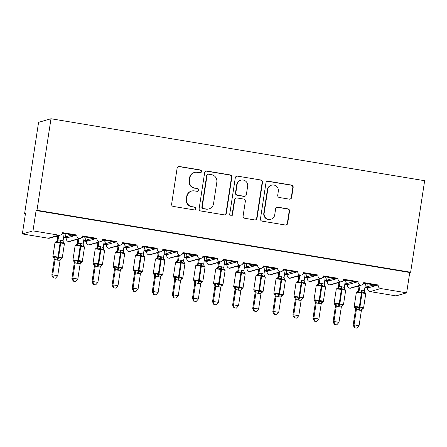 <?xml version="1.0" encoding="UTF-8"?>
<svg xmlns="http://www.w3.org/2000/svg" width="447" height="447" viewBox="0 0 447 447"><rect width="100%" height="100%" fill="white"/><g stroke="black" fill="none" stroke-linecap="round" stroke-linejoin="round"><path stroke-width="0.67" d="M201.519 171.598A1.419 1.397 74 0 0 200.351 169.972L179.398 166.496A2.028 1.995 74 0 0 177.124 168.167L171.626 204.106A2.028 1.995 74 0 0 173.291 206.425L194.244 209.9A1.419 1.397 74 0 0 195.836 208.732A1.419 1.397 74 0 0 194.668 207.106L191.959 206.654A6.481 6.375 74 0 1 186.628 199.222L187.086 196.227A6.481 6.375 74 0 1 194.372 190.886L197.082 191.333A1.419 1.397 74 0 0 198.675 190.165A1.419 1.397 74 0 0 197.513 188.539L194.797 188.086A6.481 6.375 74 0 1 189.467 180.655L189.925 177.66A6.481 6.375 74 0 1 197.211 172.318L199.926 172.765A1.419 1.397 74 0 0 201.519 171.598M200.351 172.771A1.419 1.397 74 0 0 199.999 170.072L179.046 166.597A2.028 1.995 74 0 0 178.359 166.608M194.668 209.906A1.419 1.397 74 0 0 194.316 207.207L191.959 206.654M197.507 191.338A1.419 1.397 74 0 0 197.155 188.64L194.797 188.086M289.349 199.161A2.028 1.995 74 0 0 291.623 197.49L293.171 187.41A2.028 1.995 74 0 0 291.5 185.086L268.234 181.231A2.028 1.995 74 0 0 265.954 182.896L260.456 218.834A2.028 1.995 74 0 0 262.121 221.159L285.393 225.014A2.028 1.995 74 0 0 287.667 223.344L289.533 211.168A2.028 1.995 74 0 0 287.868 208.844L277.905 207.196A2.028 1.995 74 0 0 275.631 208.861L274.709 214.901A5.42 5.33 74 0 1 270.927 219.237A5.42 5.33 74 0 1 264.155 213.152L267.775 189.494A5.42 5.33 74 0 1 271.553 185.164A5.42 5.33 74 0 1 278.325 191.243L277.721 195.188A2.028 1.995 74 0 0 279.392 197.513L289.349 199.161M60.228 235.094L49.589 238.156A3.095 3.045 74 0 1 48.265 238.229L22.35 233.932L25.462 213.593L24.574 213.85L38.582 122.322L50.992 118.751L36.989 210.28L36.101 210.531L32.989 230.875L58.903 235.172A3.095 3.045 74 0 0 62.384 232.619L76.845 235.016L75.515 235.401L62.239 233.2M50.992 118.751L424.65 180.711L410.642 272.24L36.989 210.28M231.842 177.241A2.028 1.995 74 0 0 230.177 174.917L206.911 171.061A2.028 1.995 74 0 0 204.631 172.726L199.133 208.665A2.028 1.995 74 0 0 200.798 210.99L224.064 214.845A2.028 1.995 74 0 0 226.344 213.174L231.842 177.241L231.49 177.342A2.028 1.995 74 0 0 229.819 175.017L206.553 171.162A2.028 1.995 74 0 0 205.866 171.167M237.569 176.146L260.841 180.001A2.028 1.995 74 0 1 262.506 182.326L257.008 218.259A2.028 1.995 74 0 1 254.729 219.93L244.772 218.281A2.028 1.995 74 0 1 243.107 215.957L245.336 201.385A2.028 1.995 74 0 0 243.671 199.06L237.061 197.965A2.028 1.995 74 0 0 234.787 199.63L232.462 214.806A1.419 1.397 74 0 1 231.473 215.94A1.419 1.397 74 0 1 229.702 214.348L235.295 177.811A2.028 1.995 74 0 1 237.569 176.146L260.841 180.001M358.5 285.94L359.131 286.046M364.981 287.019L368.876 287.661L369.798 287.399L366.786 286.896L367.261 283.778M357.17 286.326L359.042 286.633M364.892 287.605L367.546 288.047L368.876 287.661M362.981 284.163L364.484 283.733L363.4 283.554M364.545 283.325L364.484 283.733M363.573 283.163L376.855 285.37L378.184 284.985L363.718 282.588A3.095 3.045 74 0 1 360.444 285.164A3.095 3.045 -106 0 1 358.097 281.655L356.767 282.035L343.486 279.833M338.413 282.61L339.044 282.716M344.894 283.683L348.789 284.331L349.71 284.068L346.693 283.566L347.174 280.448M337.083 282.996L338.955 283.303M344.805 284.275L347.459 284.711L348.789 284.331M342.894 280.833L344.391 280.403L343.313 280.224M344.453 279.995L344.391 280.403M323.393 276.503L336.675 278.704L338.005 278.325A3.095 3.045 -106 0 0 340.351 281.833A3.095 3.045 74 0 0 343.631 279.258L358.097 281.655M318.325 279.28L318.957 279.386M324.801 280.353L328.696 281.001L329.618 280.733L326.606 280.235L327.081 277.118M316.996 279.66L318.862 279.973M324.712 280.94L327.366 281.381L328.696 281.001M322.801 277.503L324.304 277.073L323.226 276.894M324.366 276.665L324.304 277.073M303.306 273.173L316.588 275.374L317.918 274.994A3.095 3.045 -106 0 0 320.264 278.503A3.095 3.045 74 0 0 323.544 275.922L338.005 278.325M298.233 275.95L298.864 276.05M304.714 277.023L308.609 277.671L309.531 277.403L306.519 276.905L306.994 273.782M296.903 276.33L298.775 276.643M304.625 277.609L307.279 278.051L308.609 277.671M302.714 274.173L304.211 273.743L303.133 273.564M304.278 273.335L304.211 273.743M283.219 269.843L296.495 272.044L297.825 271.659A3.095 3.045 -106 0 0 300.172 275.173A3.095 3.045 74 0 0 303.452 272.592L317.918 274.994M278.146 272.62L278.777 272.72M284.627 273.693L288.522 274.335L289.444 274.072L286.426 273.575L286.907 270.452M276.816 273L278.688 273.313M284.532 274.279L287.192 274.721L288.522 274.335M282.627 270.843L284.124 270.407L283.046 270.228M284.186 269.999L284.124 270.407M263.127 266.507L276.408 268.714L277.738 268.329A3.095 3.045 -106 0 0 280.085 271.837A3.095 3.045 74 0 0 283.364 269.262L297.825 271.659M258.059 269.284L258.684 269.39M264.535 270.362L268.429 271.005L269.351 270.742L266.339 270.239L266.814 267.122M256.729 269.67L258.595 269.977M264.445 270.949L267.099 271.39L268.429 271.005M262.534 267.507L264.037 267.077L262.959 266.898M264.099 266.669L264.037 267.077M243.039 263.177L256.321 265.378L257.651 264.998A3.095 3.045 -106 0 0 259.998 268.507A3.095 3.045 74 0 0 263.272 265.931L277.738 268.329M237.966 265.954L238.597 266.06M244.448 267.032L248.342 267.675L249.264 267.412L246.252 266.909L246.727 263.791M236.636 266.339L238.508 266.647M244.358 267.619L247.012 268.06L248.342 267.675M242.447 264.177L243.945 263.747L242.866 263.568M244.012 263.339L243.945 263.747M222.947 259.847L236.228 262.048L237.558 261.668A3.095 3.045 -106 0 0 239.905 265.177A3.095 3.045 74 0 0 243.185 262.601L257.651 264.998M217.879 262.624L218.51 262.73M224.355 263.696L228.249 264.345L229.171 264.076L226.16 263.579L226.64 260.461M216.549 263.004L218.421 263.317M224.265 264.289L226.92 264.725L228.249 264.345M222.36 260.847L223.858 260.417L222.779 260.238M223.919 260.009L223.858 260.417M202.86 256.517L216.141 258.718L217.471 258.338A3.095 3.045 -106 0 0 219.818 261.847A3.095 3.045 74 0 0 223.098 259.271L237.558 261.668M197.786 259.294L198.418 259.4M204.268 260.366L208.162 261.014L209.084 260.746L206.073 260.249L206.548 257.126M196.457 259.673L198.328 259.986M204.178 260.953L206.832 261.394L208.162 261.014M202.267 257.517L203.771 257.086L202.692 256.908M203.832 256.679L203.771 257.086M182.773 253.186L196.054 255.388L197.384 255.002A3.095 3.045 -106 0 0 199.731 258.517A3.095 3.045 74 0 0 203.005 255.935L217.471 258.338M177.699 255.963L178.331 256.064M184.181 257.036L188.075 257.684L188.997 257.416L185.98 256.919L186.46 253.795M176.369 256.343L178.241 256.656M184.091 257.623L186.745 258.064L188.075 257.684M182.18 254.187L183.678 253.756L182.6 253.572M183.739 253.348L183.678 253.756M162.68 249.856L175.962 252.058L177.291 251.672A3.095 3.045 -106 0 0 179.638 255.187A3.095 3.045 74 0 0 182.918 252.605L197.384 255.002M157.612 252.628L158.244 252.734M164.088 253.706L167.983 254.349L168.905 254.086L165.893 253.583L166.373 250.465M156.282 253.013L158.154 253.32M163.999 254.293L166.653 254.734L167.983 254.349M162.088 250.856L163.591 250.421L162.512 250.242M163.652 250.013L163.591 250.421M142.593 246.52L155.874 248.728L157.204 248.342A3.095 3.045 -106 0 0 159.551 251.851A3.095 3.045 74 0 0 162.831 249.275L177.291 251.672M137.52 249.297L138.151 249.404M144.001 250.376L147.896 251.018L148.817 250.756L145.806 250.253L146.281 247.135M136.19 249.683L138.062 249.99M143.912 250.963L146.566 251.404L147.896 251.018M142.001 247.521L143.504 247.09L142.42 246.912M143.565 246.683L143.504 247.09M122.506 243.19L135.787 245.392L137.117 245.012A3.095 3.045 -106 0 0 139.464 248.521A3.095 3.045 74 0 0 142.738 245.945L157.204 248.342M117.432 245.967L118.064 246.073M123.914 247.04L127.808 247.688L128.73 247.426L125.713 246.923L126.194 243.805M116.103 246.353L117.974 246.66M123.825 247.632L126.479 248.068L127.808 247.688M121.914 244.191L123.411 243.76L122.333 243.581M123.473 243.352L123.411 243.76M102.413 239.86L115.695 242.062L117.025 241.682A3.095 3.045 -106 0 0 119.371 245.191A3.095 3.045 74 0 0 122.651 242.615L137.117 245.012M97.345 242.637L97.977 242.743M103.821 243.71L107.716 244.358L108.638 244.09L105.626 243.593L106.101 240.469M96.016 243.017L97.882 243.33M103.732 244.297L106.386 244.738L107.716 244.358M101.821 240.86L103.324 240.43L102.246 240.251M103.386 240.022L103.324 240.43M82.326 236.53L95.608 238.732L96.938 238.352A3.095 3.045 -106 0 0 99.284 241.861A3.095 3.045 74 0 0 102.564 239.279L117.025 241.682M77.253 239.307L77.884 239.408M83.734 240.38L87.629 241.028L88.551 240.76L85.539 240.262L86.014 237.139M75.923 239.687L77.795 240M83.645 240.967L86.299 241.408L87.629 241.028M81.734 237.53L83.231 237.1L82.153 236.921M83.298 236.692L83.231 237.1M76.845 235.016A3.095 3.045 -106 0 0 79.192 238.53A3.095 3.045 74 0 0 82.471 235.949L96.938 238.352M369.798 287.399L375.933 285.633L372.921 285.136L366.786 286.896M349.71 284.068L355.846 282.303L352.828 281.8L346.693 283.566M329.618 280.733L335.753 278.973L332.741 278.47L326.606 280.235M309.531 277.403L315.666 275.637L312.654 275.14L306.519 276.905M289.444 274.072L295.573 272.307L292.562 271.81L286.426 273.575M269.351 270.742L275.486 268.977L272.474 268.479L266.339 270.239M249.264 267.412L255.399 265.647L252.382 265.144L246.252 266.909M229.171 264.076L235.306 262.316L232.295 261.813L226.16 263.579M209.084 260.746L215.219 258.986L212.208 258.483L206.073 260.249M188.997 257.416L195.132 255.65L192.115 255.153L185.98 256.919M168.905 254.086L175.04 252.32L172.028 251.823L165.893 253.583M148.817 250.756L154.953 248.99L151.941 248.493L145.806 250.253M128.73 247.426L134.865 245.66L131.848 245.157L125.713 246.923M108.638 244.09L114.773 242.33L111.761 241.827L105.626 243.593M88.551 240.76L94.686 238.994L91.674 238.497L85.539 240.262M57.166 235.977L57.797 236.077M63.647 237.05L67.542 237.692L74.593 235.664L71.581 235.167L65.446 236.932L68.464 237.43M55.836 236.357L57.708 236.67M63.552 237.636L66.212 238.078L67.542 237.692M61.647 234.2L63.144 233.764L62.066 233.585M63.206 233.356L63.144 233.764M410.642 272.24L409.759 272.491L406.647 292.835L396.008 295.892L370.094 291.595A3.095 3.045 -106 0 1 367.546 288.047M360.444 285.164L349.805 288.226A3.095 3.045 74 0 0 350.923 288.119L361.562 285.063M349.805 288.226A3.095 3.045 -106 0 1 347.459 284.711M340.351 281.833L329.713 284.895A3.095 3.045 74 0 0 330.836 284.789L341.474 281.733M329.713 284.895A3.095 3.045 -106 0 1 327.366 281.381M320.264 278.503L309.626 281.56A3.095 3.045 74 0 0 310.743 281.459L321.382 278.397M309.626 281.56A3.095 3.045 -106 0 1 307.279 278.051M300.172 275.173L289.539 278.23A3.095 3.045 74 0 0 290.656 278.129L301.295 275.067M289.539 278.23A3.095 3.045 -106 0 1 287.192 274.721M280.085 271.837L269.446 274.899A3.095 3.045 74 0 0 270.569 274.799L281.208 271.737M269.446 274.899A3.095 3.045 -106 0 1 267.099 271.39M259.998 268.507L249.359 271.569A3.095 3.045 74 0 0 250.476 271.463L261.115 268.407M249.359 271.569A3.095 3.045 -106 0 1 247.012 268.06M239.905 265.177L229.266 268.239A3.095 3.045 74 0 0 230.389 268.133L241.028 265.077M229.266 268.239A3.095 3.045 -106 0 1 226.92 264.725M219.818 261.847L209.179 264.903A3.095 3.045 74 0 0 210.302 264.803L220.941 261.746M209.179 264.903A3.095 3.045 -106 0 1 206.832 261.394M199.731 258.517L189.092 261.573A3.095 3.045 74 0 0 190.21 261.473L200.848 258.411M189.092 261.573A3.095 3.045 -106 0 1 186.745 258.064M179.638 255.187L169 258.243A3.095 3.045 74 0 0 170.123 258.142L180.761 255.081M169 258.243A3.095 3.045 -106 0 1 166.653 254.734M159.551 251.851L148.912 254.913A3.095 3.045 74 0 0 150.036 254.812L160.669 251.75M148.912 254.913A3.095 3.045 -106 0 1 146.566 251.404M139.464 248.521L128.825 251.583A3.095 3.045 74 0 0 129.943 251.477L140.581 248.42M128.825 251.583A3.095 3.045 -106 0 1 126.479 248.068M119.371 245.191L108.733 248.253A3.095 3.045 74 0 0 109.856 248.146L120.494 245.09M108.733 248.253A3.095 3.045 -106 0 1 106.386 244.738M99.284 241.861L88.646 244.917A3.095 3.045 74 0 0 89.763 244.816L100.402 241.754M88.646 244.917A3.095 3.045 -106 0 1 86.299 241.408M79.192 238.53L68.559 241.587A3.095 3.045 74 0 0 69.676 241.486L80.315 238.424M68.559 241.587A3.095 3.045 -106 0 1 66.212 238.078M406.647 292.835L380.732 288.538A3.095 3.045 -106 0 1 378.184 284.985M409.759 272.491L36.101 210.531M372.982 284.728L372.921 285.136M352.89 281.392L352.828 281.8M332.803 278.062L332.741 278.47M312.716 274.732L312.654 275.14M292.623 271.402L292.562 271.81M272.536 268.071L272.474 268.479M252.449 264.741L252.382 265.144M232.356 261.406L232.295 261.813M212.269 258.075L212.208 258.483M192.176 254.745L192.115 255.153M172.089 251.415L172.028 251.823M152.002 248.085L151.941 248.493M131.91 244.749L131.848 245.157M111.823 241.419L111.761 241.827M91.736 238.089L91.674 238.497M74.593 235.664L75.515 235.401M65.446 236.932L65.927 233.809M71.643 234.759L71.581 235.167M22.35 233.932L32.989 230.875M25.401 213.984L24.574 213.85M67.804 237.318L67.754 237.631M87.891 240.654L87.841 240.967M107.978 243.984L107.934 244.297M128.071 247.314L128.021 247.627M148.158 250.644L148.113 250.957M168.245 253.974L168.201 254.287M188.338 257.31L188.288 257.617M208.425 260.64L208.38 260.953M228.518 263.97L228.467 264.283M248.605 267.3L248.554 267.613M268.692 270.631L268.647 270.943M288.784 273.961L288.734 274.274M308.871 277.296L308.821 277.609M328.958 280.627L328.914 280.94M349.051 283.957L349.001 284.27M369.138 287.287L369.093 287.6M94.686 238.994L95.608 238.732M114.773 242.33L115.695 242.062M134.865 245.66L135.787 245.392M154.953 248.99L155.874 248.728M175.04 252.32L175.962 252.058M195.132 255.65L196.054 255.388M215.219 258.986L216.141 258.718M235.306 262.316L236.228 262.048M255.399 265.647L256.321 265.378M275.486 268.977L276.408 268.714M295.573 272.307L296.495 272.044M315.666 275.637L316.588 275.374M335.753 278.973L336.675 278.704M355.846 282.303L356.767 282.035M375.933 285.633L376.855 285.37M74.861 235.29L74.811 235.603M94.948 238.62L94.898 238.933M115.035 241.956L114.991 242.268M135.128 245.286L135.078 245.599M155.215 248.616L155.165 248.929M175.302 251.946L175.258 252.259M195.395 255.276L195.345 255.589M215.482 258.612L215.437 258.919M235.569 261.942L235.524 262.255M255.662 265.272L255.611 265.585M275.749 268.602L275.704 268.915M295.841 271.932L295.791 272.245M315.928 275.263L315.878 275.575M336.015 278.598L335.971 278.911M356.108 281.928L356.058 282.241M376.195 285.259L376.145 285.572M194.445 172.475L194.087 172.581A6.481 6.375 74 0 0 189.573 177.761L189.925 177.66M194.445 188.193A6.481 6.375 74 0 1 189.115 180.756L189.573 177.761M191.601 191.042L191.249 191.148A6.481 6.375 74 0 0 186.729 196.328L187.086 196.227M191.601 206.76A6.481 6.375 74 0 1 186.27 199.323L186.729 196.328M224.752 214.839A2.028 1.995 74 0 0 225.986 213.28L231.49 177.342M208.648 174.213A1.419 1.397 74 0 0 207.056 175.38L202.228 206.927A1.419 1.397 74 0 0 203.396 208.553L206.251 209.028A6.481 6.375 74 0 0 213.543 203.687L216.84 182.125A6.481 6.375 74 0 0 211.509 174.688L208.648 174.213M208.045 174.246L207.687 174.352A1.419 1.397 74 0 0 206.698 175.487L207.056 175.38M209.023 208.866L208.671 208.967A6.481 6.375 74 0 1 205.899 209.129L203.039 208.654A1.419 1.397 74 0 1 201.876 207.028L206.698 175.487M255.416 219.924A2.028 1.995 74 0 0 256.651 218.365L262.149 182.426A2.028 1.995 74 0 0 260.484 180.102M236.195 198.015L235.843 198.116A2.028 1.995 74 0 0 234.429 199.736L232.11 214.906L232.462 214.806M231.295 215.979A1.419 1.397 74 0 0 232.11 214.906M247.649 186.259A5.42 5.33 74 0 0 240.877 180.175A5.42 5.33 74 0 0 237.1 184.51L235.826 192.847A2.028 1.995 74 0 0 237.491 195.166L244.096 196.261A2.028 1.995 74 0 0 246.375 194.596L247.649 186.259M240.877 180.175L240.52 180.281A5.42 5.33 74 0 0 236.742 184.611L237.1 184.51M244.962 196.216L244.604 196.317A2.028 1.995 74 0 1 243.744 196.367L237.133 195.272A2.028 1.995 74 0 1 235.468 192.948L236.742 184.611M237.217 176.247A2.028 1.995 74 0 0 236.53 176.252M271.553 185.164L271.2 185.265A5.42 5.33 74 0 0 267.423 189.595L267.775 189.494M270.927 219.237L270.575 219.337A5.42 5.33 74 0 1 263.803 213.253L267.423 189.595M286.08 225.009A2.028 1.995 74 0 0 287.315 223.45L289.175 211.269A2.028 1.995 74 0 0 287.51 208.945L277.553 207.296A2.028 1.995 74 0 0 276.866 207.302M290.036 199.155A2.028 1.995 74 0 0 291.271 197.596L292.813 187.511A2.028 1.995 74 0 0 291.148 185.187L267.882 181.331A2.028 1.995 74 0 0 267.194 181.337M53.4 257.707L54.819 256.869L58.361 258.142L61.3 257.947L61.323 258.986L62.222 258.092L64.402 243.85A4.436 0.335 -171.3 0 0 60.781 242.961L60.177 242.861A4.436 0.335 -171.3 0 0 55.093 242.363A4.436 0.335 -171.3 0 0 55.026 242.408L52.852 256.645A4.436 0.335 8.7 0 1 52.914 256.6A4.436 0.335 8.7 0 1 57.998 257.098L60.216 241.978L57.06 242.235L56.506 241.576L55.841 241.766M54.165 259.796L51.818 275.128L52.707 274.877L57.73 275.71L60.094 260.283L57.836 260.215L55.065 259.45L54.171 259.808L54.014 258.472A2.269 2.179 -25.3 0 1 54.171 259.808M53.545 277.844L55.551 278.179L53.545 277.844L52.707 274.877L55.054 259.539M57.842 235.781L57.177 240.123L60.306 240.028L63.072 240.793L64.184 233.518M58.73 235.524L58.065 239.871A2.269 2.179 -25.3 0 1 56.506 241.576M57.16 240.218L57.177 240.123A2.269 2.079 -148.7 0 1 56.914 240.922L55.026 242.408M63.82 242.833L63.541 243.308L60.82 242.078L58.602 257.198A4.436 0.335 8.7 0 1 62.222 258.092M63.541 243.308L63.072 240.793M58.049 239.961L57.06 242.235M60.094 260.283L61.3 257.947M55.065 259.45L54.819 256.869M55.551 278.179L57.73 275.71M51.818 275.128L53.187 277.95M73.492 261.042L74.912 260.204L78.448 261.473L81.388 261.277L81.41 262.316L82.315 261.422L84.494 247.185A4.436 0.335 -171.3 0 0 80.868 246.291L80.264 246.191A4.436 0.335 -171.3 0 0 75.185 245.694A4.436 0.335 -171.3 0 0 75.118 245.738L72.939 259.981A4.436 0.335 8.7 0 1 73.006 259.936A4.436 0.335 8.7 0 1 78.085 260.428L80.304 245.308L77.147 245.565L76.593 244.906L75.929 245.096M74.258 263.127L71.911 278.464L72.794 278.207L77.817 279.04L80.181 263.613L77.923 263.551L75.152 262.78L74.263 263.138L74.101 261.802A2.269 2.179 -25.3 0 1 74.263 263.138M73.632 281.18L75.638 281.509L73.632 281.18L72.794 278.207L75.141 262.875M77.929 239.111L77.264 243.453L80.393 243.358L83.164 244.123L84.276 236.854M78.817 238.854L78.152 243.202A2.269 2.179 -25.3 0 1 76.593 244.906M77.253 243.548L77.264 243.453A2.269 2.079 -148.7 0 1 77.007 244.252L76.996 244.274M83.913 246.163L83.628 246.643L80.907 245.409L78.689 260.528A4.436 0.335 8.7 0 1 82.315 261.422M83.628 246.643L83.164 244.123M78.136 243.291L77.147 245.565M80.181 263.613L81.388 261.277M75.152 262.78L74.912 260.204M75.638 281.509L77.817 279.04M71.911 278.464L73.28 281.28M93.579 264.373L94.999 263.534L98.541 264.803L101.48 264.607L101.497 265.652L102.402 264.753L104.581 250.516A4.436 0.335 -171.3 0 0 100.955 249.622L100.357 249.527A4.436 0.335 -171.3 0 0 95.272 249.029A4.436 0.335 -171.3 0 0 95.205 249.074L93.026 263.311A4.436 0.335 8.7 0 1 93.093 263.266A4.436 0.335 8.7 0 1 98.178 263.764L100.396 248.638L97.239 248.895L96.686 248.236L96.021 248.426M93.719 284.51L95.731 284.84L93.719 284.51L92.887 281.537L97.91 282.37L100.268 266.948L97.407 266.781L95.245 266.11L94.351 266.468L94.194 265.132A2.269 2.179 -25.3 0 1 94.351 266.468L91.998 281.794L92.887 281.537L95.233 266.205M98.022 242.442L97.357 246.789L100.486 246.688L103.251 247.459L104.363 240.184M98.904 242.185L98.239 246.532A2.269 2.179 -25.3 0 1 96.686 248.236M104 249.493L103.721 249.974L101 248.739L98.781 263.864A4.436 0.335 8.7 0 1 102.402 264.753M103.721 249.974L103.251 247.459M98.228 246.621L97.239 248.895M100.268 266.948L101.48 264.607M95.245 266.11L94.999 263.534M95.731 284.84L97.91 282.37M91.998 281.794L93.367 284.61M113.667 267.703L115.086 266.865L118.628 268.139L121.567 267.937L121.59 268.982L122.489 268.083L124.668 253.846A4.436 0.335 -171.3 0 0 121.048 252.957L120.444 252.857A4.436 0.335 -171.3 0 0 115.36 252.359A4.436 0.335 -171.3 0 0 115.298 252.404L113.119 266.641A4.436 0.335 8.7 0 1 113.186 266.596A4.436 0.335 8.7 0 1 118.265 267.094L120.483 251.968L117.326 252.231L116.773 251.566L116.108 251.756M113.812 287.84L115.818 288.175L113.812 287.84L112.974 284.868L117.997 285.7L120.36 270.279L118.103 270.212L115.332 269.446L114.438 269.804L114.281 268.468A2.269 2.179 -25.3 0 1 114.438 269.804L112.085 285.125L112.974 284.868L115.32 269.535M118.109 245.772L117.444 250.119L120.573 250.018L123.338 250.789L124.45 243.514M118.997 245.52L118.332 249.862M124.093 252.829L123.808 253.304L121.087 252.069L118.868 267.194A4.436 0.335 8.7 0 1 122.489 268.083M123.808 253.304L123.338 250.789M118.315 249.957L117.326 252.231M120.36 270.279L121.567 267.937M115.332 269.446L115.086 266.865M115.818 288.175L117.997 285.7M112.085 285.125L113.454 287.941M133.759 271.033L135.178 270.195L138.715 271.469L141.654 271.268L141.677 272.312L142.582 271.413L144.761 257.176A4.436 0.335 -171.3 0 0 141.135 256.287L140.531 256.187A4.436 0.335 -171.3 0 0 135.452 255.69A4.436 0.335 -171.3 0 0 135.385 255.734L133.206 269.971A4.436 0.335 8.7 0 1 133.273 269.927A4.436 0.335 8.7 0 1 138.352 270.424L140.57 255.298L137.419 255.561L136.866 254.896L136.201 255.092M134.525 273.123L132.178 288.455L133.061 288.203L138.084 289.036L140.447 273.609L138.19 273.542L135.424 272.776L134.53 273.134L134.368 271.798A2.269 2.179 -25.3 0 1 134.368 271.798A2.269 2.179 -25.3 0 1 134.53 273.134M133.899 291.17L135.905 291.505L133.899 291.17L133.061 288.203L135.407 272.866M138.196 249.102L137.531 253.449L140.66 253.354L143.431 254.119L144.543 246.845M139.084 248.85L138.419 253.192M144.18 256.159L143.895 256.634L141.174 255.399L138.956 270.524A4.436 0.335 8.7 0 1 142.582 271.413M143.895 256.634L143.431 254.119M138.402 253.287L137.419 255.561M140.447 273.609L141.654 271.268M135.424 272.776L135.178 270.195M135.905 291.505L138.084 289.036M132.178 288.455L133.547 291.271M153.846 274.363L155.265 273.525L158.808 274.799L161.747 274.603L161.769 275.643L162.669 274.743L164.848 260.506A4.436 0.335 -171.3 0 0 161.227 259.618L160.624 259.517A4.436 0.335 -171.3 0 0 155.539 259.02A4.436 0.335 -171.3 0 0 155.472 259.064L153.293 273.301A4.436 0.335 8.7 0 1 153.36 273.257A4.436 0.335 8.7 0 1 158.445 273.754L160.663 258.634L157.506 258.891L156.953 258.226L156.288 258.422M154.612 276.453L152.265 291.785L153.153 291.533L158.177 292.366L160.534 276.939L158.277 276.872L155.511 276.106L154.617 276.464L154.461 275.128A2.269 2.179 -25.3 0 1 154.617 276.464M153.992 294.5L155.997 294.836L153.992 294.5L153.153 291.533L155.5 276.196M158.288 252.438L157.623 256.779L160.752 256.684L163.518 257.45L164.63 250.175M159.171 252.181L158.506 256.528A2.269 2.179 -25.3 0 1 156.953 258.226M157.607 256.874L157.623 256.779A2.269 2.079 -148.7 0 1 157.361 257.578L157.35 257.601M164.267 259.489L163.988 259.964L161.266 258.729L159.048 273.855A4.436 0.335 8.7 0 1 162.669 274.743M163.988 259.964L163.518 257.45M158.495 256.617L157.506 258.891M160.534 276.939L161.747 274.603M155.511 276.106L155.265 273.525M155.997 294.836L158.177 292.366M152.265 291.785L153.634 294.607M173.939 277.693L175.353 276.861L178.895 278.129L181.834 277.933L181.856 278.973L182.756 278.079L184.935 263.842A4.436 0.335 -171.3 0 0 181.314 262.948L180.711 262.847A4.436 0.335 -171.3 0 0 175.632 262.35A4.436 0.335 -171.3 0 0 175.565 262.395L173.386 276.637A4.436 0.335 8.7 0 1 173.453 276.587A4.436 0.335 8.7 0 1 178.532 277.084L180.75 261.964L177.593 262.221L177.04 261.562L176.375 261.752M174.079 297.836L176.084 298.166L174.079 297.836L173.24 294.864L178.264 295.696L180.627 280.269L177.766 280.107L175.598 279.436L174.704 279.794L174.548 278.459A2.269 2.179 -25.3 0 1 174.704 279.794L172.352 295.121L173.24 294.864L175.587 279.531A2.269 2.079 -148.7 0 0 174.604 277.503M178.375 255.768L177.71 260.109L180.839 260.014L183.605 260.78L184.717 253.51M179.264 255.511L178.599 259.858A2.269 2.179 -25.3 0 1 177.04 261.562M177.694 260.204L177.71 260.109A2.269 2.079 -148.7 0 1 177.453 260.908A2.269 2.079 -148.7 0 1 177.448 260.908L177.437 260.931M184.36 262.819L184.075 263.294L181.353 262.065L179.135 277.185A4.436 0.335 8.7 0 1 182.756 278.079M184.075 263.294L183.605 260.78M178.582 259.947L177.593 262.221M180.627 280.269L181.834 277.933M175.598 279.436L175.353 276.861M176.084 298.166L178.264 295.696M172.352 295.121L173.727 297.937M194.026 281.029L195.445 280.191L198.982 281.459L201.927 281.264L201.943 282.308L202.849 281.409L205.028 267.172A4.436 0.335 -171.3 0 0 201.401 266.278L200.798 266.177A4.436 0.335 -171.3 0 0 195.719 265.686A4.436 0.335 -171.3 0 0 195.652 265.73L193.473 279.967A4.436 0.335 8.7 0 1 193.54 279.923A4.436 0.335 8.7 0 1 198.619 280.42L200.843 265.294L197.686 265.552L197.133 264.892L196.468 265.082M194.791 283.113L192.445 298.451L193.333 298.194L198.351 299.026L200.714 283.605L197.853 283.437L195.691 282.767L194.797 283.124L194.641 281.789A2.269 2.179 -25.3 0 1 194.641 281.789A2.269 2.179 -25.3 0 1 194.797 283.124M194.166 301.166L196.172 301.496L194.166 301.166L193.333 298.194L195.674 282.862A2.269 2.079 -148.7 0 0 194.691 280.833M198.468 259.098L197.803 263.445L200.927 263.344L203.698 264.11L204.81 256.841M199.351 258.841L198.686 263.188M204.447 266.149L204.162 266.63L201.441 265.395L199.222 280.515A4.436 0.335 8.7 0 1 202.849 281.409M204.162 266.63L203.698 264.11M198.669 263.277L197.686 265.552M200.714 283.605L201.927 281.264M195.691 282.767L195.445 280.191M196.172 301.496L198.351 299.026M192.445 298.451L193.814 301.267M222.064 285.627L221.047 286.225A2.269 2.079 -148.7 0 1 222.125 285.387L222.064 285.627M214.878 286.449L212.532 301.781L213.42 301.524L218.443 302.356L220.801 286.935L218.544 286.868L215.778 286.102L214.884 286.46L214.728 285.125A2.269 2.179 -25.3 0 1 214.728 285.125A2.269 2.179 -25.3 0 1 214.884 286.46M214.258 304.496L216.264 304.832L214.258 304.496L213.42 301.524L215.767 286.192M218.555 262.428L217.89 266.775L221.019 266.675L223.785 267.446L224.897 260.171M219.443 262.177L218.779 266.518M214.113 284.359L215.532 283.521L218.471 284.694L220.891 269.513A4.436 0.335 -171.3 0 0 215.806 269.016A4.436 0.335 -171.3 0 0 215.739 269.06L213.56 283.297A4.436 0.335 8.7 0 1 213.627 283.253A4.436 0.335 8.7 0 1 218.712 283.75L219.315 283.851L221.494 269.614L220.891 269.513L220.93 268.625L217.773 268.887L217.22 268.222L216.555 268.412M217.946 286.767A2.269 0.369 99.4 0 1 218.471 284.694L222.014 284.594L222.125 285.387M224.534 269.48L224.254 269.96L221.533 268.725L221.494 269.614A4.436 0.335 -171.3 0 1 225.115 270.502L222.936 284.739A4.436 0.335 8.7 0 0 219.315 283.851L219.075 284.789A2.269 0.369 99.4 0 0 218.544 286.868M224.254 269.96L223.785 267.446M218.762 266.608L217.773 268.887M220.801 286.935L222.014 284.594M215.778 286.102L215.532 283.521M216.264 304.832L218.443 302.356M212.532 301.781L213.901 304.597M234.206 287.689L235.625 286.851L239.162 288.125L242.101 287.924L242.123 288.969L243.028 288.069L245.202 273.832A4.436 0.335 -171.3 0 0 241.581 272.944L240.978 272.843A4.436 0.335 -171.3 0 0 235.899 272.346A4.436 0.335 -171.3 0 0 235.832 272.391L233.652 286.628A4.436 0.335 8.7 0 1 233.72 286.583A4.436 0.335 8.7 0 1 238.799 287.08L241.017 271.955L237.86 272.217L237.307 271.553L236.642 271.742M234.971 289.779L232.624 305.111L233.507 304.854L238.53 305.692L240.894 290.265L238.637 290.198L235.865 289.433L234.971 289.79L234.815 288.455A2.269 2.179 -25.3 0 1 234.815 288.455A2.269 2.179 -25.3 0 1 234.971 289.79M234.345 307.827L236.351 308.162L234.345 307.827L233.507 304.854L235.854 289.522M238.642 265.758L237.977 270.105L241.106 270.01L243.878 270.776L244.984 263.501M239.531 265.507L238.866 269.848A2.269 2.179 -25.3 0 1 237.307 271.553M244.626 272.815L244.341 273.29L241.62 272.055L239.402 287.181A4.436 0.335 8.7 0 1 243.028 288.069M244.341 273.29L243.878 270.776M238.849 269.943L237.86 272.217M240.894 290.265L242.101 287.924M235.865 289.433L235.625 286.851M236.351 308.162L238.53 305.692M232.624 305.111L233.993 307.927M254.293 291.019L255.712 290.181L259.254 291.455L262.193 291.26L262.21 292.299L263.115 291.399L265.294 277.162A4.436 0.335 -171.3 0 0 261.668 276.274L261.065 276.173A4.436 0.335 -171.3 0 0 255.986 275.676A4.436 0.335 -171.3 0 0 255.919 275.721L253.74 289.958A4.436 0.335 8.7 0 1 253.807 289.913A4.436 0.335 8.7 0 1 258.891 290.41L261.109 275.285L257.953 275.548L257.399 274.883L256.734 275.078M254.432 311.157L256.444 311.492L254.432 311.157L253.6 308.19L258.617 309.022L260.981 293.595L258.724 293.528L255.958 292.763L255.064 293.12L254.907 291.785A2.269 2.179 -25.3 0 1 254.907 291.785A2.269 2.179 -25.3 0 1 255.064 293.12L252.711 308.441L253.6 308.19L255.947 292.852M258.735 269.094L258.07 273.435L261.199 273.34L263.965 274.106L265.077 266.831M259.618 268.837L258.953 273.184A2.269 2.179 -25.3 0 1 257.399 274.883M264.713 276.145L264.428 276.62L261.713 275.386L259.489 290.511A4.436 0.335 8.7 0 1 263.115 291.399M264.428 276.62L263.965 274.106M258.942 273.273L257.953 275.548M260.981 293.595L262.193 291.26M255.958 292.763L255.712 290.181M256.444 311.492L258.617 309.022M252.711 308.441L254.08 311.263M274.38 294.349L275.799 293.511L279.341 294.785L282.28 294.59L282.303 295.629L283.202 294.735L285.382 280.493A4.436 0.335 -171.3 0 0 281.761 279.604L281.157 279.504A4.436 0.335 -171.3 0 0 276.073 279.006A4.436 0.335 -171.3 0 0 276.011 279.051L273.832 293.288A4.436 0.335 8.7 0 1 273.894 293.243A4.436 0.335 8.7 0 1 278.978 293.74L281.197 278.621L278.04 278.878L277.486 278.218L276.822 278.408M274.525 314.492L276.531 314.822L274.525 314.492L273.687 311.52L278.71 312.352L281.074 296.925L278.816 296.858L276.045 296.093L275.151 296.45L274.994 295.115A2.269 2.179 -25.3 0 1 275.151 296.45L272.799 311.771L273.687 311.52L276.034 296.188A2.269 2.079 -148.7 0 0 275.045 294.16M278.822 272.424L278.157 276.766L281.286 276.671L284.052 277.436L285.164 270.161M279.71 272.167L279.045 276.514M284.8 279.476L284.521 279.951L281.8 278.721L279.582 293.841A4.436 0.335 8.7 0 1 283.202 294.735M284.521 279.951L284.052 277.436M279.029 276.604L278.04 278.878M281.074 296.925L282.28 294.59M276.045 296.093L275.799 293.511M276.531 314.822L278.71 312.352M272.799 311.771L274.167 314.593M294.472 297.685L295.892 296.847L299.429 298.115L302.368 297.92L302.39 298.965L303.295 298.065L305.474 283.828A4.436 0.335 -171.3 0 0 301.848 282.934L301.244 282.834A4.436 0.335 -171.3 0 0 296.165 282.336A4.436 0.335 -171.3 0 0 296.098 282.387L293.919 296.624A4.436 0.335 8.7 0 1 293.986 296.579A4.436 0.335 8.7 0 1 299.065 297.076L301.284 281.951L298.127 282.208L297.573 281.549L296.909 281.739M294.612 317.823L296.618 318.152L294.612 317.823L293.774 314.85L298.797 315.683L301.161 300.255L298.903 300.194L296.132 299.423L295.243 299.781L295.081 298.445A2.269 2.179 -25.3 0 1 295.243 299.781L292.891 315.107L293.774 314.85L296.121 299.518A2.269 2.079 -148.7 0 0 295.137 297.49M298.909 275.754L298.244 280.101L301.373 280.001L304.144 280.766L305.256 273.497M299.797 275.497L299.132 279.844M304.893 282.806L304.608 283.286L301.887 282.051L299.669 297.171A4.436 0.335 8.7 0 1 303.295 298.065M304.608 283.286L304.144 280.766M299.116 279.934L298.127 282.208M301.161 300.255L302.368 297.92M296.132 299.423L295.892 296.847M296.618 318.152L298.797 315.683M292.891 315.107L294.26 317.923M314.559 301.015L315.979 300.177L318.918 301.351L322.46 301.25L322.477 302.295L323.382 301.395L325.561 287.158A4.436 0.335 -171.3 0 0 321.935 286.264L321.337 286.169A4.436 0.335 -171.3 0 0 316.252 285.672A4.436 0.335 -171.3 0 0 316.185 285.717L314.006 299.954A4.436 0.335 8.7 0 1 314.073 299.909A4.436 0.335 8.7 0 1 319.158 300.406L321.376 285.281L318.219 285.538L317.666 284.879L317.001 285.069M315.325 303.105L312.978 318.437L313.867 318.18L318.89 319.013L321.248 303.591L318.387 303.424L316.225 302.753L315.331 303.116L315.174 301.775A2.269 2.179 -25.3 0 1 315.331 303.116M314.705 321.153L316.711 321.482L314.705 321.153L313.867 318.18L316.213 302.848M319.002 279.084L318.337 283.432L321.466 283.331L324.231 284.102L325.343 276.827M319.884 278.833L319.219 283.174A2.269 2.179 -25.3 0 1 317.666 284.879M318.32 283.521L318.337 283.432A2.269 2.079 -148.7 0 1 318.074 284.225L316.185 285.717M324.98 286.136L324.701 286.616L321.98 285.382L319.761 300.507A4.436 0.335 8.7 0 1 323.382 301.395M324.701 286.616L324.231 284.102M319.208 283.264L318.219 285.538M321.248 303.591L322.46 301.25M316.225 302.753L315.979 300.177M316.711 321.482L318.89 319.013M312.978 318.437L314.347 321.253M334.652 304.346L336.066 303.507L339.608 304.781L342.547 304.58L342.57 305.625L343.469 304.725L345.648 290.489A4.436 0.335 -171.3 0 0 342.028 289.6L341.424 289.5A4.436 0.335 -171.3 0 0 336.345 289.002A4.436 0.335 -171.3 0 0 336.278 289.047L334.099 303.284A4.436 0.335 8.7 0 1 334.166 303.239A4.436 0.335 8.7 0 1 339.245 303.736L341.463 288.611L338.306 288.874L337.753 288.209L337.088 288.399M334.792 324.483L336.798 324.818L334.792 324.483L333.954 321.51L338.977 322.343L341.34 306.921L339.083 306.854L336.312 306.089L335.418 306.446L335.261 305.111A2.269 2.179 -25.3 0 1 335.261 305.111A2.269 2.179 -25.3 0 1 335.418 306.446L333.065 321.767L333.954 321.51L336.3 306.178M339.089 282.415L338.424 286.762L341.553 286.661L344.319 287.432L345.43 280.157M339.977 282.163L339.312 286.505A2.269 2.179 -25.3 0 1 337.753 288.209M338.407 286.851L338.424 286.762A2.269 2.079 -148.7 0 1 338.161 287.555A2.269 2.079 -148.7 0 1 338.161 287.561L338.15 287.583M345.073 289.472L344.788 289.947L342.067 288.712L339.849 303.837A4.436 0.335 8.7 0 1 343.469 304.725M344.788 289.947L344.319 287.432M339.295 286.6L338.306 288.874M341.34 306.921L342.547 304.58M336.312 306.089L336.066 303.507M336.798 324.818L338.977 322.343M333.065 321.767L334.434 324.583M354.739 307.676L356.158 306.838L359.695 308.112L362.634 307.91L362.657 308.955L363.562 308.056L365.741 293.819A4.436 0.335 -171.3 0 0 362.115 292.93L361.511 292.83A4.436 0.335 -171.3 0 0 356.432 292.332A4.436 0.335 -171.3 0 0 356.365 292.377L354.186 306.614A4.436 0.335 8.7 0 1 354.253 306.569A4.436 0.335 8.7 0 1 359.332 307.067L361.556 291.941L358.399 292.204L357.846 291.539L357.181 291.735M354.879 327.813L356.885 328.148L354.879 327.813L354.041 324.846L359.064 325.679L361.427 310.252L359.17 310.184L356.404 309.419L355.51 309.777L355.354 308.441A2.269 2.179 -25.3 0 1 355.51 309.777L353.158 325.098L354.041 324.846L356.388 309.508M359.176 285.75L358.511 290.092L361.64 289.997L364.411 290.762L365.523 283.487M360.064 285.493L359.399 289.835A2.269 2.179 -25.3 0 1 357.846 291.539M365.16 292.802L364.875 293.277L362.154 292.042L359.936 307.167A4.436 0.335 8.7 0 1 363.562 308.056M364.875 293.277L364.411 290.762M359.382 289.93L358.399 292.204M361.427 310.252L362.634 307.91M356.404 309.419L356.158 306.838M356.885 328.148L359.064 325.679M353.158 325.098L354.527 327.914M199.999 170.072L200.351 169.972M194.316 207.207L194.668 207.106M197.155 188.64L197.513 188.539M370.094 291.595L380.732 288.538M48.265 238.229L58.903 235.172M189.115 180.756L189.467 180.655M186.27 199.323L186.628 199.222M179.046 166.597L179.398 166.496M225.986 213.28L226.344 213.174M206.553 171.162L206.911 171.061M229.819 175.017L230.177 174.917M201.876 207.028L202.228 206.927M203.039 208.654L203.396 208.553M205.899 209.129L206.251 209.028M262.149 182.426L262.506 182.326M256.651 218.365L257.008 218.259M234.429 199.736L234.787 199.63M235.468 192.948L235.826 192.847M237.133 195.272L237.491 195.166M243.744 196.367L244.096 196.261M263.803 213.253L264.155 213.152M277.553 207.296L277.905 207.196M287.51 208.945L287.868 208.844M289.175 211.269L289.533 211.168M287.315 223.45L287.667 223.344M267.882 181.331L268.234 181.231M291.148 185.187L291.5 185.086M292.813 187.511L293.171 187.41M291.271 197.596L291.623 197.49M57.233 260.115A2.269 0.369 99.4 0 1 57.758 258.042L57.998 257.098L58.602 257.198L58.361 258.142A2.269 0.369 99.4 0 0 57.836 260.215M60.909 240.128A2.269 0.369 99.4 0 0 60.82 242.078L60.216 241.978A2.269 0.369 99.4 0 1 60.306 240.028M63.848 242.788A2.269 2.179 -25.3 0 1 63.239 242.028L63.239 242.028A2.269 2.179 -25.3 0 1 63.172 241.866M61.323 258.986L60.334 259.578A2.269 2.079 -148.7 0 1 61.412 258.735M54.065 257.517A2.269 2.079 -148.7 0 1 55.042 259.556M77.32 263.451A2.269 0.369 99.4 0 1 77.845 261.372L78.085 260.428L78.689 260.528L78.448 261.473A2.269 0.369 99.4 0 0 77.923 263.551M80.996 243.459A2.269 0.369 99.4 0 0 80.907 245.409L80.304 245.308A2.269 0.369 99.4 0 1 80.393 243.358M83.941 246.124A2.269 2.179 -25.3 0 1 83.326 245.358L83.326 245.358A2.269 2.179 -25.3 0 1 83.259 245.196M80.426 262.903A2.269 2.079 -148.7 0 1 81.499 262.065M74.157 260.847A2.269 2.079 -148.7 0 1 75.135 262.886M97.407 266.781A2.269 0.369 99.4 0 1 97.938 264.702L98.178 263.764L98.781 263.864L98.541 264.803A2.269 0.369 99.4 0 0 98.01 266.881M101.083 246.789A2.269 0.369 99.4 0 0 101 248.739L100.396 248.638A2.269 0.369 99.4 0 1 100.486 246.688M104.028 249.454A2.269 2.179 -25.3 0 1 103.419 248.688A2.269 2.179 -25.3 0 1 103.413 248.688A2.269 2.179 -25.3 0 1 103.346 248.532M97.362 246.772A2.269 2.079 -148.7 0 1 97.094 247.582L97.083 247.604M101.497 265.652L100.514 266.239A2.269 2.079 -148.7 0 1 101.586 265.395M94.244 264.177A2.269 2.079 -148.7 0 1 95.222 266.222M117.5 270.111A2.269 0.369 99.4 0 1 118.025 268.038L118.265 267.094L118.868 267.194L118.628 268.139A2.269 0.369 99.4 0 0 118.103 270.212M121.176 250.119A2.269 0.369 99.4 0 0 121.087 252.069L120.483 251.968A2.269 0.369 99.4 0 1 120.573 250.018M124.115 252.784A2.269 2.179 -25.3 0 1 123.506 252.024A2.269 2.179 -25.3 0 1 123.506 252.019A2.269 2.179 -25.3 0 1 123.439 251.862M117.455 250.102A2.269 2.079 -148.7 0 1 117.181 250.912A2.269 2.079 -148.7 0 1 117.181 250.918L117.17 250.94M118.326 249.851A2.269 2.179 -25.3 0 1 116.773 251.566M121.59 268.982L120.606 269.569A2.269 2.079 -148.7 0 1 121.679 268.731M113.119 266.641L114.281 268.463A2.269 2.179 -25.3 0 1 114.281 268.468M114.337 267.513A2.269 2.079 -148.7 0 1 115.309 269.552M137.587 273.441A2.269 0.369 99.4 0 1 138.112 271.368L138.352 270.424L138.956 270.524L138.715 271.469A2.269 0.369 99.4 0 0 138.19 273.542M141.263 253.449A2.269 0.369 99.4 0 0 141.174 255.399L140.57 255.298A2.269 0.369 99.4 0 1 140.66 253.354M144.208 256.114A2.269 2.179 -25.3 0 1 143.593 255.354L143.593 255.354A2.269 2.179 -25.3 0 1 143.526 255.192M137.542 253.432A2.269 2.079 -148.7 0 1 137.274 254.248L137.263 254.27M138.414 253.181A2.269 2.179 -25.3 0 1 136.866 254.896M141.677 272.312L140.693 272.905A2.269 2.079 -148.7 0 1 141.766 272.061M134.424 270.843A2.269 2.079 -148.7 0 1 135.402 272.882M157.674 276.771A2.269 0.369 99.4 0 1 158.204 274.698L158.445 273.754L159.048 273.855L158.808 274.799A2.269 0.369 99.4 0 0 158.277 276.872M161.356 256.785A2.269 0.369 99.4 0 0 161.266 258.729L160.663 258.634A2.269 0.369 99.4 0 1 160.752 256.684M164.295 259.444A2.269 2.179 -25.3 0 1 163.686 258.684L163.686 258.684A2.269 2.179 -25.3 0 1 163.619 258.522M160.786 276.229A2.269 2.079 -148.7 0 1 161.853 275.391M154.511 274.173A2.269 2.079 -148.7 0 1 155.489 276.212M177.766 280.107A2.269 0.369 99.4 0 1 178.292 278.028L178.532 277.084L179.135 277.185L178.895 278.129A2.269 0.369 99.4 0 0 178.37 280.202M181.443 260.115A2.269 0.369 99.4 0 0 181.353 262.065L180.75 261.964A2.269 0.369 99.4 0 1 180.839 260.014M184.387 262.78A2.269 2.179 -25.3 0 1 183.773 262.015L183.773 262.015A2.269 2.179 -25.3 0 1 183.706 261.853M181.856 278.973L180.873 279.565A2.269 2.079 -148.7 0 1 181.946 278.721M197.853 283.437A2.269 0.369 99.4 0 1 198.384 281.359L198.619 280.42L199.222 280.515L198.982 281.459A2.269 0.369 99.4 0 0 198.457 283.538M201.53 263.445A2.269 0.369 99.4 0 0 201.441 265.395L200.843 265.294A2.269 0.369 99.4 0 1 200.927 263.344M204.475 266.11A2.269 2.179 -25.3 0 1 203.86 265.345L203.86 265.345A2.269 2.179 -25.3 0 1 203.793 265.188M197.809 263.428A2.269 2.079 -148.7 0 1 197.54 264.238L197.529 264.261M198.68 263.177A2.269 2.179 -25.3 0 1 197.133 264.892M201.943 282.308L200.96 282.895A2.269 2.079 -148.7 0 1 202.033 282.051M221.623 266.775A2.269 0.369 99.4 0 0 221.533 268.725L220.93 268.625A2.269 0.369 99.4 0 1 221.019 266.675M224.562 269.44A2.269 2.179 -25.3 0 1 223.953 268.681A2.269 2.179 -25.3 0 1 223.953 268.675A2.269 2.179 -25.3 0 1 223.886 268.518M217.901 266.758A2.269 2.079 -148.7 0 1 217.628 267.569L217.616 267.591M218.773 266.507A2.269 2.179 -25.3 0 1 217.22 268.222M214.778 284.169A2.269 2.079 -148.7 0 1 215.756 286.209M238.033 290.097A2.269 0.369 99.4 0 1 238.558 288.024L238.799 287.08L239.402 287.181L239.162 288.125A2.269 0.369 99.4 0 0 238.637 290.198M241.71 270.105A2.269 0.369 99.4 0 0 241.62 272.055L241.017 271.955A2.269 0.369 99.4 0 1 241.106 270.01M244.654 272.771A2.269 2.179 -25.3 0 1 244.04 272.011A2.269 2.179 -25.3 0 1 244.04 272.005A2.269 2.179 -25.3 0 1 243.973 271.849M237.988 270.089A2.269 2.079 -148.7 0 1 237.72 270.904L237.703 270.927M242.123 288.969L241.14 289.555A2.269 2.079 -148.7 0 1 242.213 288.717M234.871 287.499A2.269 2.079 -148.7 0 1 235.848 289.539M258.12 293.428A2.269 0.369 99.4 0 1 258.651 291.355L258.891 290.41L259.489 290.511L259.254 291.455A2.269 0.369 99.4 0 0 258.724 293.528M261.797 273.441A2.269 0.369 99.4 0 0 261.713 275.386L261.109 275.285A2.269 0.369 99.4 0 1 261.199 273.34M264.741 276.101A2.269 2.179 -25.3 0 1 264.132 275.341A2.269 2.179 -25.3 0 1 264.127 275.341A2.269 2.179 -25.3 0 1 264.06 275.179M258.075 273.419A2.269 2.079 -148.7 0 1 257.807 274.234L257.796 274.257M261.232 292.886A2.269 2.079 -148.7 0 1 262.3 292.047M254.958 290.829A2.269 2.079 -148.7 0 1 255.935 292.869M278.213 296.758A2.269 0.369 99.4 0 1 278.738 294.685L278.978 293.74L279.582 293.841L279.341 294.785A2.269 0.369 99.4 0 0 278.816 296.858M281.889 276.771A2.269 0.369 99.4 0 0 281.8 278.721L281.197 278.621A2.269 0.369 99.4 0 1 281.286 276.671M284.828 279.436A2.269 2.179 -25.3 0 1 284.219 278.671L284.219 278.671A2.269 2.179 -25.3 0 1 284.152 278.509M278.168 276.754A2.269 2.079 -148.7 0 1 277.894 277.565L277.883 277.587M279.04 276.503A2.269 2.179 -25.3 0 1 277.486 278.218M281.319 296.216A2.269 2.079 -148.7 0 1 282.392 295.378M298.3 300.093A2.269 0.369 99.4 0 1 298.825 298.015L299.065 297.076L299.669 297.171L299.429 298.115A2.269 0.369 99.4 0 0 298.903 300.194M301.976 280.101A2.269 0.369 99.4 0 0 301.887 282.051L301.284 281.951A2.269 0.369 99.4 0 1 301.373 280.001M304.921 282.767A2.269 2.179 -25.3 0 1 304.306 282.001L304.306 282.001A2.269 2.179 -25.3 0 1 304.239 281.845M298.255 280.085A2.269 2.079 -148.7 0 1 297.987 280.895L297.976 280.917M299.127 279.833A2.269 2.179 -25.3 0 1 297.573 281.549M302.39 298.959L301.407 299.551A2.269 2.079 -148.7 0 1 302.479 298.708M318.387 303.424A2.269 0.369 99.4 0 1 318.918 301.351L319.158 300.406L319.761 300.507L319.521 301.446A2.269 0.369 99.4 0 0 318.99 303.524M322.063 283.432A2.269 0.369 99.4 0 0 321.98 285.382L321.376 285.281A2.269 0.369 99.4 0 1 321.466 283.331M325.008 286.097A2.269 2.179 -25.3 0 1 324.399 285.337A2.269 2.179 -25.3 0 1 324.393 285.331A2.269 2.179 -25.3 0 1 324.326 285.175M322.477 302.295L321.494 302.882A2.269 2.079 -148.7 0 1 322.566 302.038M315.224 300.825A2.269 2.079 -148.7 0 1 316.202 302.865M338.48 306.754A2.269 0.369 99.4 0 1 339.005 304.681L339.245 303.736L339.849 303.837L339.608 304.781A2.269 0.369 99.4 0 0 339.083 306.854M342.156 286.762A2.269 0.369 99.4 0 0 342.067 288.712L341.463 288.611A2.269 0.369 99.4 0 1 341.553 286.661M345.095 289.427A2.269 2.179 -25.3 0 1 344.486 288.667A2.269 2.179 -25.3 0 1 344.486 288.661A2.269 2.179 -25.3 0 1 344.419 288.505M341.586 306.206A2.269 2.079 -148.7 0 1 342.659 305.374M335.317 304.156A2.269 2.079 -148.7 0 1 336.289 306.195M358.567 310.084A2.269 0.369 99.4 0 1 359.097 308.011L359.332 307.067L359.936 307.167L359.695 308.112A2.269 0.369 99.4 0 0 359.17 310.184M362.243 290.097A2.269 0.369 99.4 0 0 362.154 292.042L361.556 291.941A2.269 0.369 99.4 0 1 361.64 289.997M365.188 292.757A2.269 2.179 -25.3 0 1 364.573 291.997L364.573 291.997A2.269 2.179 -25.3 0 1 364.506 291.835M358.522 290.075A2.269 2.079 -148.7 0 1 358.254 290.891L358.243 290.913M362.657 308.955L361.673 309.547A2.269 2.079 -148.7 0 1 362.746 308.704M354.186 306.614L355.348 308.436A2.269 2.179 -25.3 0 1 355.354 308.441M355.404 307.486A2.269 2.079 -148.7 0 1 356.382 309.525M54.014 258.472L52.852 256.645M63.15 241.788L64.402 243.85M74.101 261.802L72.939 259.981M77.007 244.252L75.118 245.738M83.237 245.118L84.494 247.185M80.426 262.909L81.41 262.316M94.194 265.132L93.026 263.311M97.094 247.582L95.205 249.074M103.33 248.448L104.581 250.516M117.181 250.918L115.298 252.404M123.417 251.778L124.668 253.846M134.368 271.793L133.206 269.971M137.274 254.248L135.385 255.734M143.509 255.108L144.761 257.176M154.461 275.128L153.293 273.301M157.361 257.578L155.472 259.064M163.596 258.444L164.848 260.506M160.78 276.235L161.769 275.643M174.548 278.459L173.386 276.637M177.448 260.908L175.565 262.395M183.683 261.774L184.935 263.842M194.635 281.789L193.473 279.967M197.54 264.238L195.652 265.73M203.776 265.105L205.028 267.172M222.936 284.739L222.03 285.639M214.728 285.119L213.56 283.297M217.628 267.569L215.739 269.06M223.863 268.435L225.115 270.502M234.815 288.449L233.652 286.628M237.72 270.904L235.832 272.391M243.95 271.765L245.202 273.832M254.902 291.785L253.74 289.958M257.807 274.234L255.919 275.721M264.043 275.101L265.294 277.162M261.227 292.891L262.21 292.299M274.994 295.115L273.832 293.288M277.894 277.565L276.011 279.051M284.13 278.431L285.382 280.493M281.314 296.221L282.303 295.629M295.081 298.445L293.919 296.624M297.987 280.895L296.098 282.387M304.217 281.761L305.474 283.828M315.174 301.775L314.006 299.954M324.399 285.337L325.561 287.158M335.261 305.105L334.099 303.284M338.161 287.561L336.278 289.047M344.486 288.667L345.648 290.489M341.586 306.212L342.57 305.625M358.254 290.891L356.365 292.377M364.489 291.757L365.741 293.819"/></g></svg>
